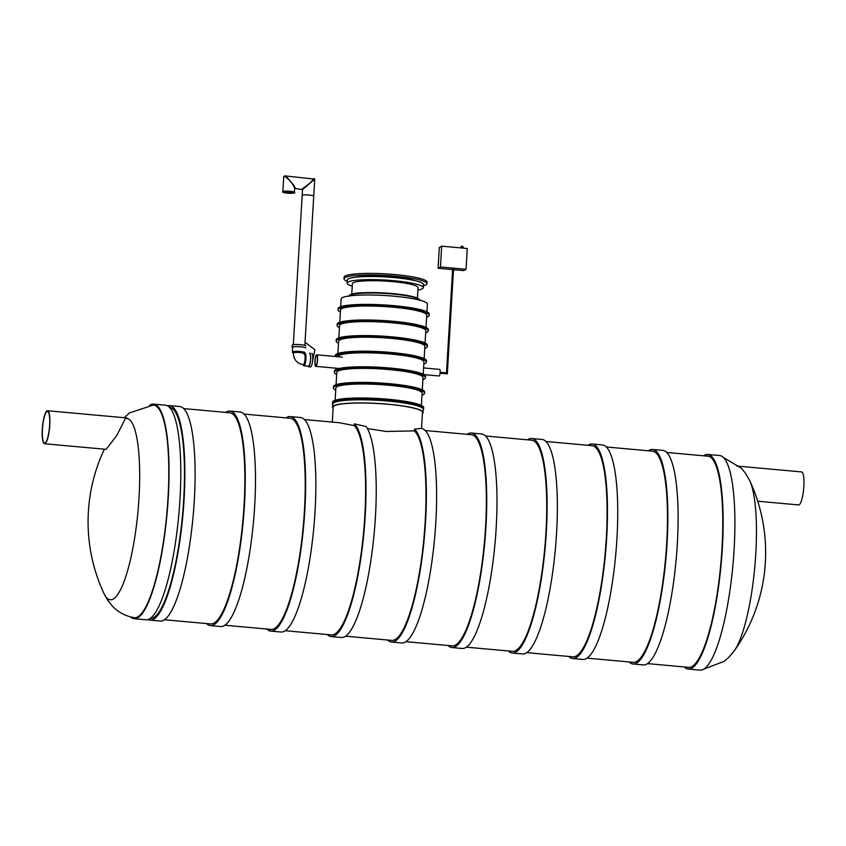 <?xml version="1.0" encoding="UTF-8"?>
<svg xmlns="http://www.w3.org/2000/svg" width="846" height="846" viewBox="0 0 846 846"><rect width="100%" height="100%" fill="white"/><g stroke="black" fill="none" stroke-linecap="round" stroke-linejoin="round"><path stroke-width="1.27" d="M304.423 419.553L339.267 422.714L354.199 425.601A106.014 22.863 95.2 0 1 362.775 540.319A106.014 22.863 95.2 0 1 331.315 634.902L285.239 630.714M327.233 634.532A107.696 23.223 95.2 0 0 331.156 636.573A107.696 23.223 95.2 0 0 363.156 540.224A107.696 23.223 95.2 0 0 354.294 423.857L354.199 425.601M354.294 423.857L366.022 426.469A107.696 23.223 95.2 0 1 372.949 544.993A107.696 23.223 95.2 0 1 341.393 637.503L331.156 636.573M367.375 428.573L386.305 431.481L414.36 430.889A106.014 22.863 95.2 0 1 423.212 545.279A106.014 22.863 95.2 0 1 391.687 640.38L345.623 636.192M387.616 640.01A107.696 23.223 95.2 0 0 391.529 642.061A107.696 23.223 95.2 0 0 423.582 545.184A107.696 23.223 95.2 0 0 414.466 429.144L414.36 430.889M414.466 429.144L421.181 428.467A107.696 23.223 95.2 0 1 421.255 428.478A107.696 23.223 95.2 0 1 434.643 537.834A107.696 23.223 95.2 0 1 401.765 642.992L391.529 642.061M425.168 430.519L471.243 434.707A106.014 22.863 95.2 0 1 484.42 542.349A106.014 22.863 95.2 0 1 452.06 645.868L405.995 641.68M169.412 407.286A106.014 22.863 95.2 0 1 182.546 514.928A106.014 22.863 95.2 0 1 150.228 618.447M167.497 405.826A107.696 23.223 95.2 0 1 169.517 405.604A107.696 23.223 95.2 0 1 182.905 514.971A107.696 23.223 95.2 0 1 150.038 620.118A107.696 23.223 95.2 0 1 148.092 619.547M169.517 405.604L179.754 406.535A107.696 23.223 95.2 0 1 193.142 515.891A107.696 23.223 95.2 0 1 160.264 621.049L150.038 620.118M183.677 408.586L229.742 412.763A106.014 22.863 95.2 0 1 242.918 520.417A106.014 22.863 95.2 0 1 210.559 623.925L164.494 619.748M225.671 412.393A107.696 23.223 95.2 0 1 229.89 411.093A107.696 23.223 95.2 0 1 243.278 520.449A107.696 23.223 95.2 0 1 210.411 625.606A107.696 23.223 95.2 0 1 206.487 623.555M229.89 411.093L240.127 412.023A107.696 23.223 95.2 0 1 253.514 521.379A107.696 23.223 95.2 0 1 220.647 626.537L210.411 625.606M244.05 414.064L290.115 418.252A106.014 22.863 95.2 0 1 303.291 525.905A106.014 22.863 95.2 0 1 270.942 629.413L224.867 625.226M286.043 417.882A107.696 23.223 95.2 0 1 290.273 416.57A107.696 23.223 95.2 0 1 303.661 525.937A107.696 23.223 95.2 0 1 270.783 631.095A107.696 23.223 95.2 0 1 266.86 629.043M290.273 416.57L300.499 417.501A107.696 23.223 95.2 0 1 313.887 526.868A107.696 23.223 95.2 0 1 281.02 632.015L270.783 631.095M467.161 434.336A107.696 23.223 95.2 0 1 471.391 433.025A107.696 23.223 95.2 0 1 484.779 542.381A107.696 23.223 95.2 0 1 451.912 647.539A107.696 23.223 95.2 0 1 447.989 645.498M471.391 433.025L481.628 433.956A107.696 23.223 95.2 0 1 495.016 543.312A107.696 23.223 95.2 0 1 462.138 648.47L451.912 647.539M485.551 436.007L531.616 440.184A106.014 22.863 95.2 0 1 544.792 547.838A106.014 22.863 95.2 0 1 512.433 651.346L466.368 647.169M527.544 439.814A107.696 23.223 95.2 0 1 531.764 438.514A107.696 23.223 95.2 0 1 545.152 547.87A107.696 23.223 95.2 0 1 512.285 653.027A107.696 23.223 95.2 0 1 508.361 650.976M531.764 438.514L542 439.444A107.696 23.223 95.2 0 1 555.388 548.8A107.696 23.223 95.2 0 1 522.511 653.958L512.285 653.027M545.924 441.485L591.989 445.673A106.014 22.863 95.2 0 1 605.165 553.316A106.014 22.863 95.2 0 1 572.805 656.834L526.741 652.647M587.917 445.303A107.696 23.223 95.2 0 1 592.137 443.991A107.696 23.223 95.2 0 1 605.525 553.358A107.696 23.223 95.2 0 1 572.657 658.505A107.696 23.223 95.2 0 1 568.734 656.464M592.137 443.991L602.373 444.922A107.696 23.223 95.2 0 1 615.761 554.278A107.696 23.223 95.2 0 1 582.883 659.436L572.657 658.505M606.296 446.974L652.361 451.151A106.014 22.863 95.2 0 1 665.538 558.804A106.014 22.863 95.2 0 1 633.178 662.312L587.113 658.135M648.29 450.781A107.696 23.223 95.2 0 1 652.509 449.48A107.696 23.223 95.2 0 1 665.897 558.836A107.696 23.223 95.2 0 1 633.03 663.994A107.696 23.223 95.2 0 1 629.107 661.942M652.509 449.48L662.746 450.41A107.696 23.223 95.2 0 1 676.134 559.766A107.696 23.223 95.2 0 1 643.267 664.924L633.03 663.994M687.195 667.219A106.173 22.895 -84.8 0 0 688.422 667.494A106.173 22.895 -84.8 0 0 721.976 548.642A106.173 22.895 -84.8 0 0 707.637 456.015A106.173 22.895 -84.8 0 0 706.378 456.057M684.298 666.955A107.749 23.233 -84.8 0 0 688.284 669.07A107.749 23.233 -84.8 0 0 722.325 548.441A107.749 23.233 -84.8 0 0 707.774 454.45A107.749 23.233 -84.8 0 0 703.481 455.804M688.284 669.07L700.054 670.138A107.749 23.233 -84.8 0 0 734.095 549.509A107.749 23.233 -84.8 0 0 719.544 455.518L707.774 454.45M124.161 417.702L129.66 412.848L153.189 405.118A106.723 23.011 95.2 0 1 166.842 513.511A106.723 23.011 95.2 0 1 133.89 617.665C125.039 615.941 117.784 611.996 112.127 605.821L108.013 600.681L103.942 593.49A91.04 19.627 95.2 0 0 136.629 523.928A91.04 19.627 95.2 0 0 125.388 418.527L116.716 435.595L106.131 449.342L44.542 443.748A16.571 3.574 -84.8 0 0 49.597 427.568A16.571 3.574 -84.8 0 0 47.535 410.744A16.571 3.574 -84.8 0 0 42.3 429.292A16.571 3.574 -84.8 0 0 44.542 443.748M125.166 417.787L125.388 418.527M149.731 405.234A107.749 23.233 95.2 0 1 153.665 404.113L165.435 405.181A107.749 23.233 95.2 0 1 178.823 514.601A107.749 23.233 95.2 0 1 145.935 619.801L134.176 618.733A107.749 23.233 95.2 0 1 130.496 616.924M153.665 404.113A107.749 23.233 95.2 0 1 167.064 513.522A107.749 23.233 95.2 0 1 134.176 618.733M736.729 466.019L801.627 471.92A16.571 3.574 95.2 0 1 803.679 488.745A16.571 3.574 95.2 0 1 798.624 504.925L757.73 501.213M42.448 429.208A15.926 3.437 -84.8 0 0 44.595 443.103A15.926 3.437 -84.8 0 0 49.459 427.558A15.926 3.437 -84.8 0 0 47.482 411.389A15.926 3.437 -84.8 0 0 42.448 429.208M417.892 290.072A38.144 5.34 -176.6 0 0 422.323 288.782A38.144 5.34 -176.6 0 0 423.307 287.672L423.486 284.552A38.144 5.34 -176.6 0 0 385.734 276.959A38.144 5.34 -176.6 0 0 347.336 280.037L347.146 283.156A38.144 5.34 -176.6 0 0 352.243 286.17M417.416 298.067L418.04 287.64A32.888 4.6 -176.6 0 0 385.48 281.094A32.888 4.6 -176.6 0 0 352.38 283.738L351.767 294.165M423.307 287.672A38.144 5.34 -176.6 0 0 385.543 280.079A38.144 5.34 -176.6 0 0 347.146 283.156M440.163 372.303L446.508 372.875L447.301 373.847L440.079 373.192M446.477 372.875L452.652 268.859L453.551 268.912L447.312 373.826L446.477 372.906L447.301 373.847M466.04 269.303L440.449 266.976L441.686 246.175L467.267 248.502L466.04 269.303L463.661 270.604L453.498 269.673M452.61 269.599L438.08 268.277L439.317 247.476L441.686 246.175M438.08 268.277L440.449 266.976M423.412 285.821A41.56 5.816 -176.6 0 0 426.966 283.717L427.061 282.162A41.56 5.816 -176.6 0 0 385.913 273.882A41.56 5.816 -176.6 0 0 344.079 277.234L343.984 278.789A41.56 5.816 -176.6 0 0 346.511 280.988A41.56 5.816 -176.6 0 0 347.262 281.295M426.966 283.717A41.56 5.816 -176.6 0 0 385.818 275.447A41.56 5.816 -176.6 0 0 343.984 278.789M416.052 280.904A34.2 4.79 -176.6 0 0 385.755 276.473A34.2 4.79 -176.6 0 0 355.151 277.287M423.592 367.915L439.709 369.385A3.31 0.719 95.2 0 1 440.142 372.515A3.31 0.719 95.2 0 1 439.222 375.962A3.31 0.719 95.2 0 1 439.116 375.984L424.005 374.609M315.96 365.62A5.097 1.1 95.2 0 1 315.801 365.662A5.097 1.1 95.2 0 1 315.167 360.491A5.097 1.1 95.2 0 1 316.721 355.51A5.097 1.1 95.2 0 1 317.387 360.322A5.097 1.1 95.2 0 1 315.96 365.62M315.928 366.307A5.785 1.248 95.2 0 1 315.738 366.35A5.785 1.248 95.2 0 1 315.019 360.47A5.785 1.248 95.2 0 1 316.785 354.823A5.785 1.248 95.2 0 1 317.536 360.28A5.785 1.248 95.2 0 1 315.928 366.307M305.882 345.94A6.842 0.962 -176.6 0 0 300.594 344.692A6.842 0.962 -176.6 0 0 292.219 345.126L292.103 347.209A6.842 0.962 -176.6 0 0 292.6 347.611M305.755 348.023A6.842 0.962 -176.6 0 0 300.467 346.765A6.842 0.962 -176.6 0 0 292.103 347.209M300.351 346.828A6.313 0.888 -176.6 0 0 292.621 347.241L292.346 351.915A6.313 0.888 -176.6 0 0 292.853 352.306M304.951 352.666A6.313 0.888 -176.6 0 0 300.076 351.513A6.313 0.888 -176.6 0 0 292.346 351.915M304.423 352.634A5.785 0.814 -176.6 0 0 298.701 351.481A5.785 0.814 -176.6 0 0 292.875 351.947L292.811 352.888A5.785 0.814 3.4 0 1 298.638 352.422A5.785 0.814 3.4 0 1 304.37 353.575A5.785 0.814 3.4 0 1 304.222 353.744A5.785 0.814 3.4 0 1 303.904 353.861M302.879 364.637A5.785 1.248 -84.8 0 0 303.354 365.229A5.785 1.248 -84.8 0 0 303.545 365.176A5.785 1.248 -84.8 0 0 305.163 359.159A5.785 1.248 -84.8 0 0 304.401 353.702A5.785 1.248 -84.8 0 0 304.222 353.744A5.785 1.248 -84.8 0 0 303.978 353.966M303.354 365.229L303.968 365.282A5.785 1.248 -84.8 0 0 304.158 365.239M303.428 365.229A6.313 1.364 -84.8 0 0 303.925 365.8A6.313 1.364 -84.8 0 0 305.85 359.635A6.313 1.364 -84.8 0 0 305.068 353.226M303.925 365.8L308.526 366.223A6.313 1.364 -84.8 0 0 308.727 366.17A6.313 1.364 -84.8 0 0 310.493 359.603A6.313 1.364 -84.8 0 0 309.668 353.649M307.965 366.17A6.842 1.47 -84.8 0 0 308.483 366.752A6.842 1.47 -84.8 0 0 310.567 360.068A6.842 1.47 -84.8 0 0 309.721 353.12M308.483 366.752L310.524 366.931A6.842 1.47 -84.8 0 0 312.618 360.259A6.842 1.47 -84.8 0 0 311.762 353.311M303.608 194.971A5.785 0.814 3.4 0 1 310.006 195.13A5.785 0.814 3.4 0 1 313.729 196.103A5.785 0.814 -176.6 0 0 307.997 194.961A5.785 0.814 -176.6 0 0 302.17 195.426A5.785 0.814 3.4 0 1 303.608 194.971M293.308 344.682L302.519 189.599L314.733 179.119L313.729 196.103A5.785 0.814 -176.6 0 1 313.58 196.272M294.408 192.317A5.785 0.814 -176.6 0 0 289.311 191.207A5.785 0.814 -176.6 0 0 282.998 191.46A5.785 0.814 -176.6 0 0 282.85 191.63C281.951 192.084 283.251 192.571 286.762 193.078C293.425 193.385 295.973 193.131 294.408 192.317L294.63 188.521C294.503 187.199 293.139 184.819 290.516 181.372C286.614 177.396 284.351 175.82 283.738 176.666L284.668 175.862L314.733 179.119M302.519 189.599L294.789 188.404C295.73 188.002 294.313 185.665 290.516 181.372C287.883 178.062 285.937 176.222 284.668 175.862M302.054 189.07L309.964 183.138L314.247 178.548M289.522 192.751L288.486 192.677L289.522 192.751M287.661 192.793L286.625 192.708L287.661 192.793M285.811 192.708L284.774 192.634L285.811 192.708M285.007 192.423L283.97 192.349L285.007 192.423M286.519 192.539L285.483 192.465L286.519 192.539M288.137 192.624L287.101 192.55L288.137 192.624M290.485 192.666L289.448 192.581L290.485 192.666M290.95 192.941L289.914 192.867L290.95 192.941M290.918 193.174L289.882 193.1L290.918 193.174M292.378 193.1L291.341 193.015L292.378 193.1M293.202 192.909L292.166 192.835L293.202 192.909M291.849 192.782L290.813 192.708L291.849 192.782M289.089 193.131L288.052 193.047L289.089 193.131M289.353 192.941L288.317 192.867L289.353 192.941M287.27 192.962L286.234 192.888L287.27 192.962M285.017 192.169L283.981 192.084L285.017 192.169M286.371 192.285L285.335 192.211L286.371 192.285M287.725 192.412L286.688 192.338L287.725 192.412M289.11 192.539L288.074 192.454L289.11 192.539M290.072 192.444L289.036 192.37L290.072 192.444M291.69 192.528L290.654 192.454L291.69 192.528M293.202 192.645L292.166 192.571L293.202 192.645M292.399 192.359L291.362 192.285L292.399 192.359M290.559 192.285L289.522 192.201L290.559 192.285M290.939 192.116L289.903 192.031L290.939 192.116M288.698 192.317L287.661 192.243L288.698 192.317M288.867 192.127L287.83 192.053L288.867 192.127M289.12 191.947L288.084 191.873L289.12 191.947M287.27 192.127L286.234 192.053L287.27 192.127M287.302 191.894L286.265 191.82L287.302 191.894M285.832 191.979L284.795 191.894L285.832 191.979M335.132 400.285L335.862 388.007A43.199 6.049 3.4 0 1 371.627 384.169A43.199 6.049 3.4 0 1 419.479 390.841A43.199 6.049 3.4 0 1 422.101 393.126L421.371 405.403M336.063 384.687L336.793 372.399A43.199 6.049 3.4 0 1 372.557 368.56A43.199 6.049 3.4 0 1 420.399 375.243A43.199 6.049 3.4 0 1 423.021 377.528L422.291 389.805M337.723 356.726A43.199 6.049 3.4 0 1 373.763 352.972A43.199 6.049 3.4 0 1 421.329 359.635A43.199 6.049 3.4 0 1 423.952 361.929L423.222 374.207M337.914 353.48L338.643 341.202A43.199 6.049 3.4 0 1 374.408 337.364A43.199 6.049 3.4 0 1 422.26 344.036A43.199 6.049 3.4 0 1 424.882 346.321L424.153 358.609M338.834 337.882L339.563 325.604A43.199 6.049 3.4 0 1 375.338 321.766A43.199 6.049 3.4 0 1 423.18 328.438A43.199 6.049 3.4 0 1 425.802 330.723L425.073 343M339.764 322.284L340.494 309.996A43.199 6.049 3.4 0 1 376.269 306.157A43.199 6.049 3.4 0 1 424.11 312.84A43.199 6.049 3.4 0 1 426.733 315.124L426.003 327.402M426.934 311.804L427.389 304.095A43.199 6.049 -176.6 0 0 424.766 301.81A43.199 6.049 -176.6 0 0 376.925 295.138A43.199 6.049 -176.6 0 0 341.15 298.976L340.695 306.675M340.367 312.068A45.673 6.398 3.4 0 1 338.03 309.848L338.104 308.6A45.673 6.398 3.4 0 1 375.92 304.549A45.673 6.398 3.4 0 1 426.5 311.603A45.673 6.398 3.4 0 1 429.271 314.025L429.197 315.272A45.673 6.398 3.4 0 1 426.606 317.197M338.03 309.848A45.673 6.398 3.4 0 1 375.846 305.797A45.673 6.398 3.4 0 1 426.426 312.851A45.673 6.398 3.4 0 1 429.197 315.272M339.447 327.666A45.673 6.398 3.4 0 1 337.099 325.456A45.673 6.398 3.4 0 1 374.915 321.395A45.673 6.398 3.4 0 1 425.496 328.449A45.673 6.398 3.4 0 1 428.277 330.871A45.673 6.398 3.4 0 1 425.686 332.795M337.099 325.456L337.173 324.208A45.673 6.398 3.4 0 1 374.99 320.148A45.673 6.398 3.4 0 1 425.57 327.201A45.673 6.398 3.4 0 1 428.351 329.623L428.277 330.871M338.516 343.275A45.673 6.398 3.4 0 1 336.169 341.054L336.243 339.806A45.673 6.398 3.4 0 1 374.069 335.746A45.673 6.398 3.4 0 1 424.65 342.81A45.673 6.398 3.4 0 1 427.42 345.221L427.346 346.469A45.673 6.398 3.4 0 1 424.755 348.393M336.169 341.054A45.673 6.398 3.4 0 1 373.995 336.994A45.673 6.398 3.4 0 1 424.576 344.058A45.673 6.398 3.4 0 1 427.346 346.469M426.426 362.067L426.5 360.819A45.673 6.398 3.4 0 0 423.719 358.408A45.673 6.398 3.4 0 0 373.139 351.354A45.673 6.398 3.4 0 0 335.323 355.405L335.259 356.504A45.673 6.398 3.4 0 1 373.604 352.613A45.673 6.398 3.4 0 1 423.645 359.656A45.673 6.398 3.4 0 1 426.426 362.067A45.673 6.398 3.4 0 1 423.825 363.992M336.666 374.471A45.673 6.398 3.4 0 1 334.318 372.251L334.392 371.003A45.673 6.398 3.4 0 1 372.208 366.953A45.673 6.398 3.4 0 1 422.789 374.006A45.673 6.398 3.4 0 1 425.57 376.428L425.496 377.676A45.673 6.398 3.4 0 1 422.905 379.6M334.318 372.251A45.673 6.398 3.4 0 1 372.134 368.2A45.673 6.398 3.4 0 1 422.714 375.254A45.673 6.398 3.4 0 1 425.496 377.676M335.735 390.08A45.673 6.398 3.4 0 1 333.387 387.859A45.673 6.398 3.4 0 1 371.214 383.798A45.673 6.398 3.4 0 1 421.794 390.852A45.673 6.398 3.4 0 1 424.565 393.274A45.673 6.398 3.4 0 1 421.974 395.198M333.387 387.859L333.461 386.611A45.673 6.398 3.4 0 1 371.288 382.551A45.673 6.398 3.4 0 1 421.868 389.604A45.673 6.398 3.4 0 1 424.639 392.026L424.565 393.274M332.732 404.229A45.673 6.398 3.4 0 1 332.467 403.457L332.541 402.21A45.673 6.398 3.4 0 1 370.358 398.149A45.673 6.398 3.4 0 1 420.938 405.213A45.673 6.398 3.4 0 1 423.719 407.624L423.645 408.872A45.673 6.398 3.4 0 1 423.286 409.601M332.467 403.457A45.673 6.398 3.4 0 1 370.284 399.397A45.673 6.398 3.4 0 1 420.864 406.461A45.673 6.398 3.4 0 1 423.645 408.872M422.45 412.89A44.827 6.282 -176.6 0 0 422.588 412.467A44.827 6.282 -176.6 0 0 378.204 403.542A44.827 6.282 -176.6 0 0 333.091 407.148A44.827 6.282 -176.6 0 0 333.165 407.582M422.418 413.514A45.356 6.356 -176.6 0 0 423.106 412.499A45.356 6.356 -176.6 0 0 378.215 403.468A45.356 6.356 -176.6 0 0 332.563 407.116A45.356 6.356 -176.6 0 0 333.134 408.206M703.988 669.017L724.06 661.403L729.03 657.088L734.339 650.743A91.04 19.627 -84.8 0 0 755.774 553.887A91.04 19.627 -84.8 0 0 749.778 480.761L745.696 473.559L741.582 468.42L723.214 457.316M348.901 296.005A35.701 5.002 3.4 0 1 379.41 293.16A35.701 5.002 3.4 0 1 417.924 298.638A35.701 5.002 3.4 0 1 420.05 300.235M349.546 295.381A35.172 4.928 3.4 0 1 380.055 292.748A35.172 4.928 3.4 0 1 417.459 298.12M463.09 248.121L463.132 247.286L461.038 247.159L460.985 247.931M304.877 354.273L304.359 354.22A5.266 1.132 95.2 0 1 305.068 358.81A5.266 1.132 95.2 0 1 303.407 364.7L303.925 364.742M304.359 354.22L303.841 353.543A5.266 0.74 -176.6 0 0 299.78 352.581A5.266 0.74 -176.6 0 0 293.34 352.919C293.562 359.55 296.914 363.473 303.407 364.7M283.484 192.021A5.266 0.74 -176.6 0 0 290.125 193.29A5.266 0.74 -176.6 0 0 292.177 192.158A5.266 0.74 -176.6 0 0 283.484 192.021M332.563 407.116L332.753 403.997A45.356 6.356 3.4 0 1 333.916 402.675A45.356 6.356 3.4 0 1 383.354 400.676A45.356 6.356 3.4 0 1 423.296 409.379L423.106 412.499M334.466 402.21A44.827 6.282 3.4 0 1 381.081 400.063A44.827 6.282 3.4 0 1 422.609 408.174M647.486 663.613L689.68 667.452M666.669 452.451L708.863 456.29M734.339 650.743A169.94 169.94 0 0 0 749.778 480.761M104.365 449.184A169.94 169.94 0 0 0 103.942 593.49M127.048 417.966L47.535 410.744M421.53 428.51L422.503 412.034M332.309 422.08L333.218 406.725M348.816 296.301C350.096 294.048 354.897 292.853 363.23 292.727L387.986 293.181C398.36 293.964 406.704 295.117 413.007 296.66L417.638 298.162L420.092 300.531M463.132 247.286A1.058 1.058 0 0 0 462.149 246.165A1.058 1.058 0 0 0 461.038 247.159M342.366 357.149L316.785 354.823M339.193 368.475L315.738 366.35M312.428 361.887L314.892 349.779L305.046 342.249M304.856 345.369L313.729 196.103M282.85 191.63L283.738 176.666M337.036 368.285L336.983 369.078M332.753 403.997L334.181 402.262C336.824 400.909 342.313 400.01 350.656 399.587C368.518 398.498 401.036 400.845 415.672 404.938C420.885 406.344 423.434 407.825 423.296 409.379"/></g></svg>
